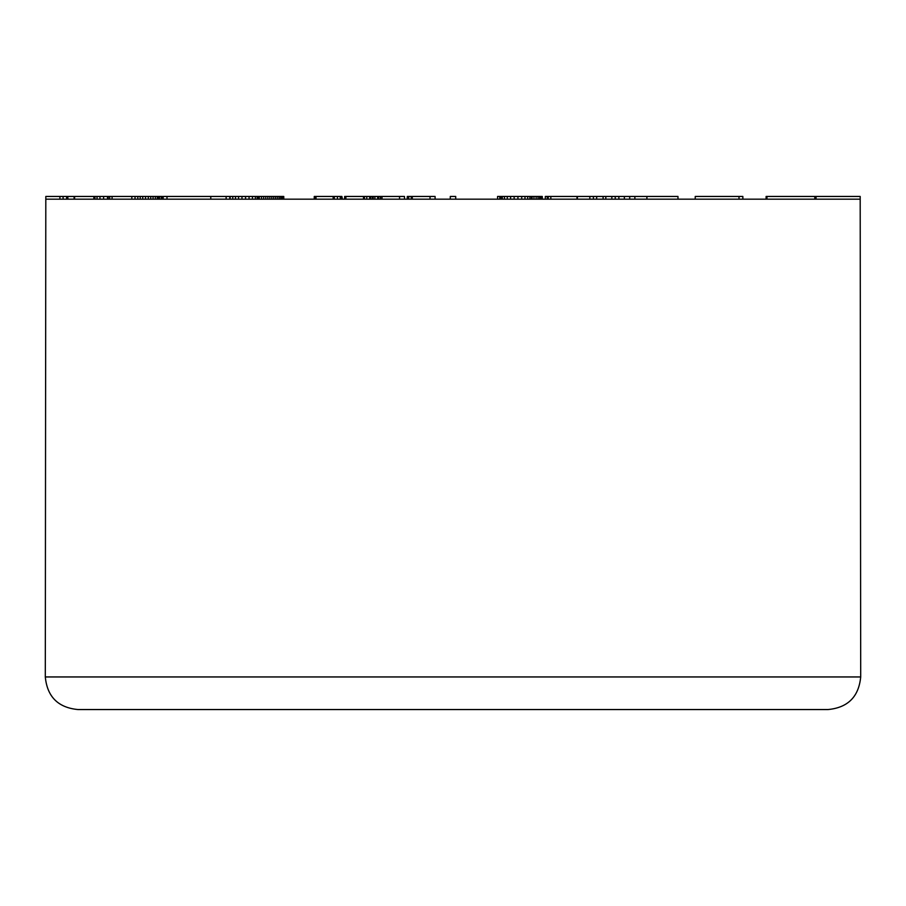 <?xml version="1.0" encoding="UTF-8"?>
<svg xmlns="http://www.w3.org/2000/svg" width="906" height="906" viewBox="0 0 906 906"><rect width="100%" height="100%" fill="white"/><g stroke="black" fill="none" stroke-linecap="round" stroke-linejoin="round"><path stroke-width="1.36" d="M860.7 676.952L45.3 676.952C47.225 696.748 58.086 707.609 77.871 709.545L828.129 709.545C847.914 707.609 858.775 696.748 860.7 676.952L860.19 199.173L455.718 199.173L455.718 196.455L455.718 199.173L166.998 199.173L166.987 196.455L163.148 196.455L163.148 199.173L74.586 199.173L74.586 196.455L93.873 196.455L93.873 199.173M74.915 199.173L45.821 199.173L45.81 196.455L59.909 196.455L59.909 199.173M166.987 196.455L210.77 196.455L210.77 199.173M455.718 196.455L450.282 196.455L450.282 199.173M742.852 196.455L742.852 199.173L742.852 196.455L695.23 196.455L695.23 199.173M739.013 199.173L739.013 196.455M860.19 199.173L860.19 196.455L816.046 196.455L816.046 199.173M412.287 199.173L412.287 196.455L411.233 196.455L411.233 199.173M412.287 196.455L430.033 196.455L430.033 199.173M430.033 196.455L435.095 196.455L435.095 199.173M408.708 199.173L408.708 196.455L407.258 196.455L407.258 199.173M408.708 196.455L411.562 196.455M531.562 196.455L538.028 196.455L538.028 199.173M536.137 196.455L536.137 199.173M538.028 196.455L539.591 196.455L539.591 199.173M539.591 196.455L540.837 196.455L540.837 199.173M540.837 196.455L541.765 196.455L541.765 199.173M541.765 196.455L542.286 199.173M542.286 196.455L542.343 199.173M533.951 196.455L533.951 199.173M373.193 199.173L373.193 196.455L380.554 196.455L380.554 199.173M380.554 196.455L382.015 196.455L382.015 199.173M382.015 196.455L399.546 196.455L399.546 199.173M399.546 196.455L404.484 196.455L404.484 199.173M374.903 196.455L374.903 199.173M377.666 196.455L377.666 199.173M378.674 196.455L378.674 199.173M380.373 196.455L380.373 199.173M344.642 199.173L344.642 196.455L363.51 196.455L363.51 199.173M345.888 196.455L345.888 199.173M363.51 196.455L364.439 196.455L364.439 199.173M364.439 196.455L366.794 196.455L366.794 199.173M366.794 196.455L369.659 196.455L369.659 199.173M369.659 196.455L370.837 196.455L370.837 199.173M370.837 196.455L372.502 196.455L372.502 199.173M372.502 196.455L373.159 196.455L373.159 199.173M345.107 196.455L345.107 199.173M314.257 199.173L314.257 196.455L333.159 196.455L333.159 199.173M316.013 196.455L316.013 199.173M333.159 196.455L334.314 196.455L334.314 199.173M334.314 196.455L337.44 196.455L337.44 199.173M337.44 196.455L340.237 196.455L340.237 199.173M340.237 196.455L341.256 196.455L341.256 199.173M341.256 196.455L341.902 196.455L341.902 199.173M341.902 196.455L342.366 199.173M314.971 196.455L314.971 199.173M545.31 199.173L545.31 196.455L624.347 196.455L624.347 199.173M257.032 196.455L283.771 196.455L283.771 199.173M259.309 196.455L259.309 199.173M261.517 196.455L261.517 199.173M263.68 196.455L263.68 199.173M265.786 196.455L265.786 199.173M267.836 196.455L267.836 199.173M269.829 196.455L269.829 199.173M271.777 196.455L271.777 199.173M273.669 196.455L273.669 199.173M275.515 196.455L275.515 199.173M277.304 196.455L277.304 199.173M279.048 196.455L279.048 199.173M280.566 196.455L280.566 199.173M281.789 196.455L281.789 199.173M282.717 196.455L282.717 199.173M283.363 196.455L283.363 199.173M283.714 196.455L283.714 199.173M210.77 196.455L257.984 196.455L257.984 199.173M230.124 196.455L230.124 199.173M232.763 196.455L232.763 199.173M235.492 196.455L235.492 199.173M238.561 196.455L238.561 199.173M241.97 196.455L241.97 199.173M245.56 196.455L245.56 199.173M249.059 196.455L249.059 199.173M252.457 196.455L252.457 199.173M255.356 196.455L255.356 199.173M257.202 196.455L257.202 199.173M229.796 196.455L229.796 199.173M226.138 196.455L226.138 199.173M93.873 196.455L159.501 196.455L159.501 199.173M159.501 196.455L161.257 196.455L161.257 199.173M161.257 196.455L162.378 196.455L162.378 199.173M162.378 196.455L162.661 199.173M59.909 196.455L63.092 196.455L63.092 199.173M63.092 196.455L66.648 196.455L66.648 199.173M66.648 196.455L67.656 196.455L67.656 199.173M67.656 196.455L68.052 199.173M68.052 196.455L74.099 196.455L74.099 199.173M766.974 199.173L766.974 196.455L766.114 196.455L766.114 199.173M766.974 196.455L814.811 196.455L814.811 199.173M814.811 196.455L816.046 196.455M94.937 196.455L94.937 199.173M97.033 196.455L97.033 199.173M99.966 196.455L99.966 199.173M103.59 196.455L103.59 199.173M107.52 196.455L107.52 199.173M142.74 196.455L142.74 199.173M140.203 196.455L140.203 199.173M145.526 196.455L145.526 199.173M148.312 196.455L148.312 199.173M150.736 196.455L150.736 199.173M153.069 196.455L153.069 199.173M155.322 196.455L155.322 199.173M157.282 196.455L157.282 199.173M158.584 196.455L158.584 199.173M159.218 196.455L159.218 199.173M108.154 196.455L108.154 199.173M109.671 196.455L109.671 199.173M112.084 196.455L112.084 199.173M131.834 196.455L131.834 199.173M135.028 196.455L135.028 199.173M137.825 196.455L137.825 199.173M624.347 196.455L629.704 196.455L629.704 199.173M629.704 196.455L646.907 196.455L646.907 199.173M646.907 196.455L677.971 196.455L677.971 199.173M589.84 196.455L589.84 199.173M593.396 196.455L593.396 199.173M596.669 196.455L596.669 199.173M603.102 196.455L603.102 199.173M605.808 196.455L605.808 199.173M611.844 196.455L611.844 199.173M615.231 196.455L615.231 199.173M618.866 196.455L618.866 199.173M547.292 196.455L547.292 199.173M548.221 196.455L548.221 199.173M550.825 196.455L550.825 199.173M576.997 196.455L576.997 199.173M577.394 196.455L577.394 199.173M499.784 199.173L499.784 196.455L497.575 196.455L497.575 199.173M499.784 196.455L500.916 196.455L500.916 199.173M500.916 196.455L502.309 196.455L502.309 199.173M502.309 196.455L504.427 196.455L504.427 199.173M504.427 196.455L507.281 196.455L507.281 199.173M507.281 196.455L510.576 196.455L510.576 199.173M510.576 196.455L514.132 196.455L514.132 199.173M514.132 196.455L517.938 196.455L517.938 199.173M517.938 196.455L521.72 196.455L521.72 199.173M521.72 196.455L524.982 196.455L524.982 199.173M524.982 196.455L527.7 196.455L527.7 199.173M527.7 196.455L529.874 196.455L529.874 199.173M529.874 196.455L531.38 196.455L531.38 199.173M531.38 196.455L532.06 196.455L532.06 199.173M166.998 199.173L163.159 199.173M45.81 199.173L45.3 676.952M634.868 196.455L634.868 199.173"/></g></svg>
